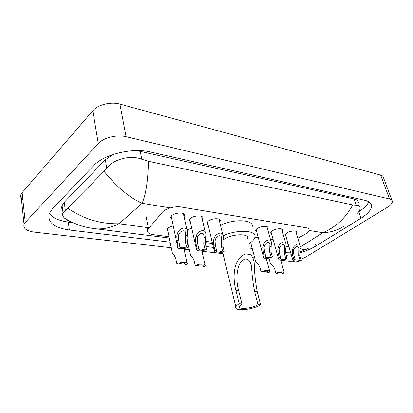 <?xml version="1.0" encoding="UTF-8"?>
<svg xmlns="http://www.w3.org/2000/svg" width="413" height="413" viewBox="0 0 413 413"><rect width="100%" height="100%" fill="white"/><g stroke="black" fill="none" stroke-linecap="round" stroke-linejoin="round"><path stroke-width="0.62" d="M167.792 230.831L167.064 229.287L168.168 227.816L173.217 225.741M171.854 219.262L170.569 217.207L171.793 215.534C175.582 212.158 185.793 212.215 184.637 215.56L184.022 216.665M190.383 222.055L189.118 220.144L190.424 218.394C194.177 215.183 203.841 215.116 202.829 218.27L202.241 219.36M208.085 224.718L206.846 222.943L208.229 221.131C211.946 218.064 221.11 217.894 220.227 220.867L219.664 221.936M256.767 232.023L255.601 230.599L257.185 228.647C260.779 225.973 268.687 225.565 268.104 228.059L267.598 229.076M271.671 234.259L270.53 232.932L272.167 230.944C275.719 228.384 283.277 227.924 282.771 230.273L282.285 231.275M285.977 236.396L284.862 235.162L286.555 233.154C290.06 230.697 297.298 230.191 296.859 232.411L296.384 233.391M297.809 238.193L305.987 233.825C307.984 232.524 309.048 231.28 309.172 230.098C309.208 228.91 308.212 228.131 306.188 227.759L181.064 207.016C174.942 205.87 165.05 208.741 162.113 212.504L148.443 228.771L147.56 230.346C147.142 232.607 148.948 234.047 152.98 234.656L169 236.695M286.085 244.341L287.985 243.35M205.204 241.3L212.199 242.194M249.984 247L251.894 247.242M254.759 237.738L258.161 237.207M186.919 229.855L191.756 228.198M270.494 239.525L273.065 239.272M22.906 200.057C20.887 198.446 20.227 196.614 20.934 194.564L22.126 192.628L92.806 110.746C97.731 104.711 110.947 101.469 119.904 104.091L380.652 175.091C382.407 175.592 383.352 176.454 383.491 177.683L391.952 200.351M171.276 247.764L34.16 232.116C26.401 230.981 23.025 228.394 24.031 224.352L25.26 222.504L98.273 143.543C103.384 137.71 116.946 134.375 126.058 136.708L389.557 199.035C391.317 199.469 392.247 200.264 392.35 201.415C392.345 203.289 390.584 205.318 387.069 207.512L305.837 257.015L300.989 259.287M293.085 261.15L288.986 261.197L280.773 260.257M269.178 258.936L266.287 258.605M254.527 257.263L252.606 257.041M222.999 253.665L201.957 251.264M189.407 249.834L184.064 249.22M299.678 252.875C305.888 251.099 311.304 248.802 315.93 245.993L361.029 218.203C367.921 213.882 371.421 209.778 371.535 205.896C371.375 203.196 369.16 201.332 364.906 200.31L150.125 151.948C132.046 147.456 103.678 154.431 93.4 165.912L52.461 208.792L49.245 213.629C47.288 222.287 53.989 227.749 69.343 230.015L170.13 242.183M286.188 255.358L291.273 254.749M187.621 244.295L188.214 244.367M205.968 246.509L213.428 247.413M251.285 251.982L253.2 252.214M62.44 208.472L61.785 208.317M358.732 211.755L358.783 211.719C364.075 208.379 367.389 205.049 368.732 201.735M49.292 213.521C52.714 217.956 59.033 220.8 68.259 222.055L72.967 222.659M112.961 154.545L105.325 159.774L64.242 202.298L62.064 205.628C61.454 207.419 61.676 209.086 62.73 210.63M358.381 202.644C358.277 200.857 356.842 199.639 354.07 198.978L136.605 150.6M72.657 222.519C68.697 221.131 65.837 219.52 64.077 217.692C62.621 216.076 62.27 214.445 63.019 212.793L104.04 171.349L106.75 168.168C112.961 159.568 130.147 154.539 141.778 159.253L148.391 161.276C148.086 180.068 145.995 194.084 142.113 203.32C129.718 197.837 117.029 187.182 104.04 171.349M343.879 226.216C338.149 230.165 331.185 232.333 322.981 232.72C335.95 227.031 345.867 217.77 352.733 204.931L148.391 161.276M352.733 204.931L356.233 205.225C358.758 205.168 360.079 206.046 360.198 207.863C360.213 209.381 359.336 211.177 357.57 213.258M67.732 208.209C83.56 219.019 100.679 224.197 119.083 223.753C111.334 227.501 103.839 229.21 96.596 228.89L90.029 227.986M286.137 252.715L290.731 252.864M300.318 248.678C303.7 249.948 306.456 249.746 308.588 248.079L308.588 248.079M293.948 249.431L293.473 251.068L293.855 255.069L295.187 259.658L294.789 260.298C295.259 261.315 297.004 261.29 300.019 260.226L301.309 260.376L299.972 255.823L299.776 251.884L300.282 246.52C299.838 241.115 293.72 245.105 292.641 249.261L293.948 249.431C295.935 245.952 297.561 245.498 298.836 248.074L298.79 250.071L300.075 250.242M300.019 260.226L298.676 255.662L298.79 250.071M301.309 260.376C296.637 262.178 293.865 262.286 292.993 260.701L293.87 259.503L292.538 254.904L292.197 250.908L292.641 249.261M293.87 259.503L295.187 259.658M279.57 247.537L279.085 249.209L279.451 253.288L280.768 257.965L280.396 258.579C280.881 259.669 282.683 259.658 285.801 258.559L287.149 258.719L285.827 254.072L285.646 250.056L286.152 244.749C285.775 239.05 279.312 242.999 278.207 247.356L279.57 247.537C281.656 243.928 283.354 243.51 284.655 246.277L284.614 248.203L285.951 248.378M285.801 258.559L284.48 253.907L284.614 248.203M287.149 258.719C282.316 260.582 279.456 260.665 278.563 258.972L279.394 257.805L278.083 253.117L277.753 249.039L278.207 247.356M279.394 257.805L280.768 257.965M264.583 245.559L264.088 247.268L264.444 251.429L265.74 256.205L265.394 256.788C265.889 257.949 267.753 257.96 270.985 256.819L272.389 256.984L271.088 252.25L270.933 248.156L271.434 242.916C271.14 236.907 264.294 240.789 263.158 245.374L264.583 245.559C266.788 241.822 268.553 241.44 269.885 244.413L269.839 246.256L271.238 246.437M270.985 256.819L269.684 252.08L269.839 246.256M272.389 256.984C267.397 258.915 264.439 258.977 263.525 257.165L264.305 256.034L263.014 251.254L262.704 247.088L263.158 245.374M264.305 256.034L265.74 256.205M215.581 239.106L215.054 240.929L215.369 245.358L216.577 250.438L216.329 250.903C216.856 252.333 218.931 252.41 222.555 251.135L224.156 251.326L222.937 246.298L222.85 241.935L223.345 237.026C223.407 230.005 215.188 233.469 213.96 238.89L215.581 239.106C216.711 235.513 221.704 234.109 221.611 238.389L221.569 239.891L223.159 240.103M222.555 251.135L221.337 246.096L221.569 239.891M224.156 251.326C220.33 253.489 213.578 253.437 214.326 251.218L214.941 250.242L213.743 245.157L213.475 240.722L213.96 238.89M214.941 250.242L216.577 250.438M197.744 236.752L197.207 238.616L197.507 243.149L198.674 248.337L198.462 248.75C198.999 250.283 201.157 250.392 204.931 249.07L206.603 249.266L205.421 244.129L205.359 239.674L205.86 234.925C206.087 227.537 197.316 230.764 196.051 236.53L197.744 236.752C198.932 232.942 204.249 231.724 204.053 236.221L204.012 237.578L205.674 237.8M204.931 249.07L203.748 243.923L204.012 237.578M206.603 249.266C202.695 251.532 195.55 251.398 196.407 249.034L196.965 248.136L195.803 242.937L195.555 238.404L196.051 236.53M196.965 248.136L198.674 248.337M179.072 234.29L178.519 236.2L178.798 240.836L179.748 246.489C180.3 248.136 182.546 248.275 186.48 246.902L188.235 247.108L187.089 241.863L187.058 237.305L187.548 232.741C187.977 224.982 178.607 227.914 177.291 234.057L179.072 234.29C180.311 230.232 185.995 229.251 185.674 233.964L185.633 235.157L187.373 235.384M186.48 246.902L185.339 241.646L185.633 235.157M188.235 247.108C184.234 249.493 176.666 249.261 177.636 246.747L178.132 245.926L177.012 240.614L176.79 235.978L177.291 234.057M178.132 245.926L179.923 246.133M270.355 263.267L272.838 265.59L274.619 268.677L275.889 273.303C280.634 271.506 283.447 271.382 284.325 272.931L283.499 274.025L282.177 273.902L282.538 273.329C282.069 272.332 280.298 272.368 277.237 273.432L275.889 273.303M281.831 272.673L282.177 273.902M255.688 261.692L255.817 262.183L258.079 264.036L259.844 267.175L261.093 271.893C265.998 270.035 268.899 269.932 269.797 271.584L269.018 272.647L267.639 272.518L267.98 271.971C267.495 270.913 265.667 270.928 262.498 272.028L261.093 271.893M267.309 271.284L267.639 272.518M190.476 254.728L190.63 255.435L192.437 257.113L194.115 260.515L195.241 265.631C199.051 263.473 206.051 263.509 205.225 265.657L204.652 266.53L203.015 266.375L203.232 265.972C202.695 264.588 200.589 264.526 196.908 265.791L195.241 265.631M202.742 265.151L203.015 266.375M172.314 252.792L172.474 253.572L174.147 255.188L175.793 258.657L176.878 263.886C180.765 261.625 188.173 261.744 187.239 264.021L186.722 264.826L185.014 264.661L185.194 264.315C184.647 262.828 182.458 262.74 178.623 264.052L176.878 263.886M184.761 263.463L185.014 264.661M260.613 304.866L258.001 304.732C251.76 308.588 237.945 309.843 239.411 306.348L241.92 303.932L239.173 303.798L235.885 290.324C232.638 278.341 232.793 258.874 245.492 253.902L250.066 254.439C252.462 256.23 253.84 259.132 254.201 263.148C254.449 272.874 255.456 282.415 257.232 291.769L260.613 304.866C252.286 309.987 233.913 311.66 235.859 306.988C236.19 306.002 237.294 304.933 239.173 303.798M258.001 304.732L254.63 291.588C253.045 283.633 252.023 275.43 251.563 266.989C251.058 261.739 248.889 259.054 245.048 258.925C242.163 260.185 240.03 262.575 238.652 266.08C236.35 274.273 236.339 282.415 238.621 290.509L241.92 303.932M247.764 238.507C249.385 233.009 231.208 233.784 223.536 239.685L223.185 239.943M223.17 235.849C236.923 229.158 256.834 230.139 254.935 237.021C254.568 239.034 252.87 241.084 249.839 243.169L249.111 243.649M220.48 225.291C234.088 218.492 254.021 219.649 252.193 226.732M145.949 215.798L148.443 228.771M300.334 246.948L322.981 232.72L309.115 230.464M148.231 227.682L119.083 223.753L142.113 203.32L170.326 207.904M286.219 246.287L288.94 246.654M126.058 136.708L119.904 104.091M98.273 143.543L92.806 110.746M25.26 222.504L22.126 192.628M389.557 199.035L380.652 175.091M358.783 211.719L361.029 218.203M315.295 243.923L315.93 245.993M68.259 222.055L69.343 230.015M64.242 202.298L65.316 210.274M105.325 159.774L106.75 168.168M140.188 151.189L141.778 159.253M354.07 198.978L356.233 205.225M298.676 255.662L299.972 255.823M292.538 254.904L293.855 255.069M284.48 253.907L285.827 254.072M278.083 253.117L279.451 253.288M269.684 252.08L271.088 252.25M263.014 251.254L264.444 251.429M221.337 246.096L222.937 246.298M213.743 245.157L215.369 245.358M203.748 243.923L205.421 244.129M195.803 242.937L197.507 243.149M185.339 241.646L187.089 241.863M177.012 240.614L178.798 240.836M250.066 254.439L245.492 253.902M238.621 290.509L235.885 290.324M257.232 291.769L254.63 291.588M147.018 227.522L147.56 230.346M24.031 224.352L20.934 194.564M370.642 203.397L371.535 205.896M62.064 205.628L63.019 212.793M290.819 253.174L285.564 252.642M252.209 248.45L250.299 248.208M212.499 243.458L205.209 242.545M187.326 240.294L186.888 240.242M169.273 238.027L96.596 228.89C90.019 228.172 84.391 226.99 79.724 225.343C73.354 223.066 68.135 220.511 64.077 217.692M307.411 248.822L299.75 252.1M298.553 247.103L298.836 248.074M292.993 260.701L285.342 234.192M299.853 245.074L295.734 231.187M284.356 245.208L284.655 246.277M278.563 258.972L271.021 231.941M285.698 243.159L281.62 228.962M269.56 243.236L269.885 244.413M263.525 257.165L256.112 229.592M270.949 241.166L266.927 226.649M221.234 236.819L221.611 238.389M214.326 251.218L207.414 221.884M222.777 234.687L218.973 219.117M203.655 234.491L204.053 236.221M196.407 249.034L189.717 219.066M205.256 232.343L201.554 216.386M185.256 232.06L185.674 233.964M177.636 246.747L171.194 216.113M186.929 229.902L183.336 213.531M284.175 272.41L280.757 260.205M270.479 263.711L268.971 258.177M282.446 272.983L282.538 273.329M269.643 271.011L266.261 258.507M255.817 262.183L250.67 242.576M267.877 271.589L267.98 271.971M205.034 264.826L201.849 250.779M190.63 255.435L186.929 238.471M203.108 265.42L203.232 265.972M187.043 263.107L183.924 248.574M172.474 253.572L167.348 228.673M185.065 263.706L185.194 264.315M235.859 306.988L222.602 252.013M251.563 266.989L250.314 262.178"/></g></svg>
